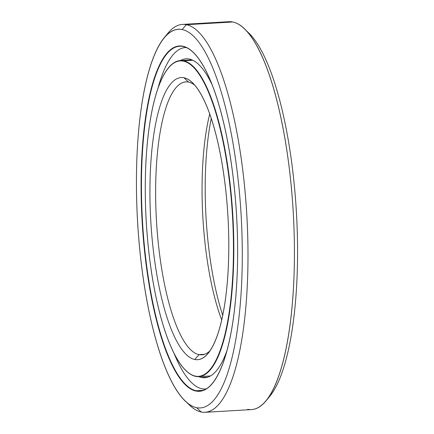 <?xml version="1.0" encoding="UTF-8"?>
<svg xmlns="http://www.w3.org/2000/svg" width="434" height="434" viewBox="0 0 434 434"><rect width="100%" height="100%" fill="white"/><g stroke="black" fill="none" stroke-linecap="round" stroke-linejoin="round"><path stroke-width="0.65" d="M168.376 67.959A158.296 43.291 86.7 0 1 180.398 60.57A158.296 43.291 86.7 0 1 183.577 60.809L192.81 60.272L183.577 60.809A158.296 43.291 86.7 0 1 233.166 221.845A158.296 43.291 86.7 0 1 198.881 376.625A158.296 43.291 86.7 0 1 195.701 376.392A158.296 43.291 -93.3 0 0 233.416 227.617A158.296 43.291 -93.3 0 0 183.577 60.809L183.311 61.113A158.009 43.21 86.7 0 1 233.058 227.617A158.009 43.21 86.7 0 1 195.414 376.121L195.701 376.392L195.414 376.121A158.009 43.21 -93.3 0 0 233.058 227.617A158.009 43.21 -93.3 0 0 183.311 61.113A158.009 43.21 -93.3 0 0 145.667 209.617A158.009 43.21 -93.3 0 0 195.414 376.121A158.009 43.21 86.7 0 1 185.942 370.565A158.009 43.21 86.7 0 1 146.225 221.139A158.009 43.21 86.7 0 1 168.256 68.105A158.009 43.21 86.7 0 1 183.311 61.113L183.577 60.809A158.296 43.291 -93.3 0 0 168.495 67.812L168.256 68.105M188.551 82.086L183.951 77.751A141.316 38.648 -93.3 0 0 150.283 210.566A141.316 38.648 -93.3 0 0 194.774 359.482L199.022 354.632A136.71 37.389 86.7 0 1 155.98 210.571A136.71 37.389 86.7 0 1 188.551 82.086A136.71 37.389 -93.3 0 0 185.806 81.88A136.71 37.389 -93.3 0 0 156.197 215.552A136.71 37.389 -93.3 0 0 199.022 354.632L204.468 354.312L199.022 354.632A136.71 37.389 -93.3 0 0 201.767 354.833A136.71 37.389 -93.3 0 0 210.132 350.677A136.71 37.389 86.7 0 1 199.022 354.632L194.774 359.482A141.316 38.648 -93.3 0 0 208.239 353.227A141.316 38.648 -93.3 0 0 227.942 216.36A141.316 38.648 -93.3 0 0 192.425 82.72A141.316 38.648 -93.3 0 0 183.951 77.751L188.551 82.086A136.71 37.389 86.7 0 1 194.595 85.031A136.71 37.389 -93.3 0 0 188.551 82.086M221.752 320.07A136.71 37.389 86.7 0 1 209.703 114.077A136.71 37.389 -93.3 0 0 221.752 320.07M222.756 315.431A141.316 38.648 86.7 0 1 211.244 118.569A141.316 38.648 -93.3 0 0 222.756 315.431M183.951 77.751A141.316 38.648 86.7 0 1 228.441 226.662A141.316 38.648 86.7 0 1 194.774 359.482A141.316 38.648 86.7 0 1 150.283 210.566A141.316 38.648 86.7 0 1 183.951 77.751M185.942 370.565L186.213 370.826A158.296 43.291 -93.3 0 0 195.701 376.392A158.296 43.291 86.7 0 1 186.077 370.696M205.125 412.3A194.275 53.127 86.7 0 1 201.224 412.007A194.275 53.127 -93.3 0 0 247.51 229.423A194.275 53.127 -93.3 0 0 186.343 24.705L232.776 21.993L186.343 24.705A194.275 53.127 86.7 0 1 247.201 222.344A194.275 53.127 86.7 0 1 205.125 412.3L251.557 409.587A194.275 53.127 -93.3 0 0 293.634 219.626A194.275 53.127 -93.3 0 0 232.776 21.993A194.275 53.127 86.7 0 1 244.423 28.823A194.275 53.127 86.7 0 1 293.254 212.541A194.275 53.127 86.7 0 1 266.167 400.701A194.275 53.127 86.7 0 1 247.657 409.295M266.167 400.701L269.975 396.052A189.669 51.868 -93.3 0 0 296.417 212.356A189.669 51.868 -93.3 0 0 248.742 32.989L244.423 28.823M165.94 35.789A194.275 53.127 86.7 0 1 182.443 24.412A194.275 53.127 86.7 0 1 186.343 24.705L182.101 29.555A189.669 51.868 86.7 0 1 241.814 229.418A189.669 51.868 86.7 0 1 196.624 407.678L201.224 412.007L196.624 407.678A189.669 51.868 -93.3 0 0 241.814 229.418A189.669 51.868 -93.3 0 0 182.101 29.555A189.669 51.868 -93.3 0 0 136.911 207.815A189.669 51.868 -93.3 0 0 196.624 407.678A189.669 51.868 86.7 0 1 185.258 401.011A189.669 51.868 86.7 0 1 137.583 221.644A189.669 51.868 86.7 0 1 164.025 37.948A189.669 51.868 86.7 0 1 182.101 29.555L186.343 24.705A194.275 53.127 -93.3 0 0 167.833 33.299L164.025 37.948M183.029 46.465L182.741 46.194A172.976 47.306 -93.3 0 0 141.527 208.765A172.976 47.306 -93.3 0 0 195.989 391.039L196.255 390.736A172.689 47.225 86.7 0 1 141.885 208.765A172.689 47.225 86.7 0 1 183.029 46.465A172.689 47.225 -93.3 0 0 179.557 46.205A172.689 47.225 -93.3 0 0 142.157 215.058A172.689 47.225 -93.3 0 0 196.255 390.736L203.806 390.291L196.255 390.736A172.689 47.225 -93.3 0 0 199.721 390.991A172.689 47.225 -93.3 0 0 212.589 383.238A172.689 47.225 86.7 0 1 196.255 390.736L195.989 391.039A172.976 47.306 -93.3 0 0 212.47 383.385A172.976 47.306 -93.3 0 0 236.584 215.855A172.976 47.306 -93.3 0 0 193.108 52.275A172.976 47.306 -93.3 0 0 182.741 46.194L183.029 46.465A172.689 47.225 86.7 0 1 193.244 52.405A172.689 47.225 -93.3 0 0 183.029 46.465M182.741 46.194A172.976 47.306 86.7 0 1 237.197 228.468A172.976 47.306 86.7 0 1 195.989 391.039A172.976 47.306 86.7 0 1 141.527 208.765A172.976 47.306 86.7 0 1 182.741 46.194M185.258 401.011L189.577 405.177A194.275 53.127 -93.3 0 0 201.224 412.007A194.275 53.127 86.7 0 1 187.407 402.931M225.034 22.443A194.275 53.127 86.7 0 1 232.776 21.993A194.275 53.127 -93.3 0 0 228.875 21.7L182.443 24.412M246.593 31.069A189.669 51.868 86.7 0 1 296.417 212.356A189.669 51.868 86.7 0 1 268.06 398.211M206.215 388.913A171.018 46.769 86.7 0 1 205.374 388.989A171.018 46.769 86.7 0 1 201.935 388.734A171.018 46.769 86.7 0 1 173.638 352.354A171.018 46.769 -93.3 0 0 201.935 388.734A171.018 46.769 -93.3 0 0 206.215 388.913M189.273 59.04A159.734 43.682 -93.3 0 0 186.061 58.802A159.734 43.682 -93.3 0 0 180.305 60.581A159.734 43.682 86.7 0 1 189.273 59.04A159.734 43.682 86.7 0 1 211.868 84.272A159.734 43.682 -93.3 0 0 189.273 59.04M198.788 376.631A159.734 43.682 -93.3 0 0 201.506 377.488A159.734 43.682 -93.3 0 0 204.712 377.726A159.734 43.682 -93.3 0 0 227.373 349.424A159.734 43.682 86.7 0 1 201.506 377.488A159.734 43.682 86.7 0 1 198.788 376.631M207.87 377.113L201.506 377.488M158.16 87.625A171.018 46.769 86.7 0 1 185.405 47.539A171.018 46.769 86.7 0 1 186.251 47.518A171.018 46.769 -93.3 0 0 158.16 87.625M198.881 376.625L210.468 375.947M191.985 59.897L180.398 60.57M205.374 388.989L206.161 388.945"/></g></svg>
